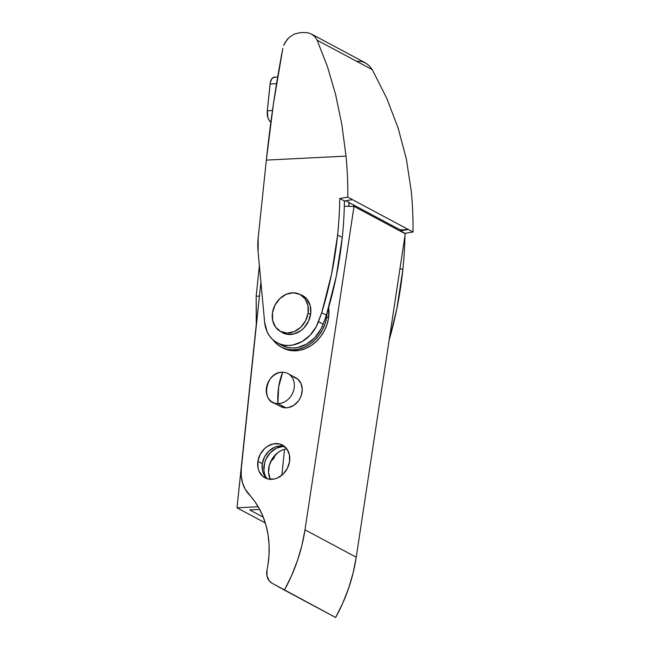 <?xml version="1.0" encoding="UTF-8"?>
<svg xmlns="http://www.w3.org/2000/svg" width="650" height="650" viewBox="0 0 650 650"><rect width="100%" height="100%" fill="white"/><g stroke="black" fill="none" stroke-linecap="round" stroke-linejoin="round"><path stroke-width="0.97" d="M266.126 477.709A19.971 16.421 118.1 0 1 266.711 457.706A19.971 16.421 118.1 0 1 283.14 446.371L286.057 447.931L283.14 446.371L276.421 448.167L270.416 452.611L266.045 459.03L264.688 462.686L263.9 470.186L264.501 473.744L266.126 477.709M284.416 449.402L286.861 448.939A19.971 16.421 -61.9 0 0 271.383 460.184A19.971 16.421 -61.9 0 0 270.327 479.334M259.691 509.405L249.641 509.909L263.291 517.205L249.641 509.909L259.691 509.405M265.314 522.949L236.998 507.821L258.204 506.748L236.998 507.821L256.262 324.594L256.165 296.221L259.439 296.059L256.165 296.221L259.374 265.647L256.165 296.221L256.441 324.577L236.998 507.821L265.314 522.949M284.091 446.355L283.14 446.371A19.971 16.421 118.1 0 1 284.091 446.355M391.227 226.273L391.211 225.054A32.508 26.731 -61.9 0 1 391.227 226.273M349.05 202.524L348.936 206.343A32.508 26.731 118.1 0 0 349.05 202.524M284.546 449.369L281.824 475.264L284.546 449.369M271.229 460.46L273.967 458.014L275.129 454.805M386.555 222.568L386.563 223.787A32.508 26.731 118.1 0 0 386.555 222.568M270.392 479.473L268.564 472.68L269.352 465.181L272.642 458.12L277.932 452.579L281.084 450.653M353.714 206.383L353.706 205.01A32.508 26.731 -61.9 0 1 353.714 206.383M275.056 455.13A10.449 5.33 -92.9 0 1 271.237 460.452M274.771 77.204L272.131 78.374L270.376 82.266L267.288 110.776L267.987 117.829L269.295 120.575L271.001 122.208M270.871 122.127A9.287 4.737 87.1 0 1 267.288 110.776L272.464 110.516L267.288 110.776L270.099 83.964L276.567 83.639L270.099 83.964A9.287 4.737 87.1 0 1 274.292 77.179L277.672 77.009M308.1 313.072L310.611 314.421L308.1 313.072L305.581 320.767L300.723 327.267L294.287 331.581L287.235 333.052L280.646 331.467L275.527 327.048L272.659 320.491L272.472 312.772A20.898 17.184 118.1 0 1 300.137 294.499A20.898 17.184 118.1 0 1 308.1 313.072A20.898 17.184 118.1 0 1 280.434 331.354A20.898 17.184 118.1 0 1 272.472 312.772L274.991 305.077L279.841 298.586L286.284 294.271L293.337 292.793L299.918 294.385L305.037 298.797L307.913 305.362L308.1 313.072M283.018 348.002L288.616 350.139L294.239 350.821L300.048 350.236L305.833 348.392L311.358 345.377L316.42 341.299L320.824 336.318L324.399 330.614L327.007 324.415L328.551 317.964A34.361 28.259 -61.9 0 0 328.648 307.539L328.551 317.964L326.69 316.973L328.551 317.964A34.361 28.259 -61.9 0 1 283.059 348.026L281.19 347.027A34.361 28.259 118.1 0 1 273.114 339.942L276.941 344.11L281.539 347.214L286.756 349.139L292.37 349.822L298.188 349.237L303.964 347.401L309.498 344.386L314.559 340.308L318.963 335.319L322.538 329.615L325.146 323.424L326.69 316.973A34.361 28.259 118.1 0 1 281.19 347.027M327.08 312.886A34.361 28.259 118.1 0 1 326.69 316.973L327.088 312.886M280.694 406.583L285.821 407.818A16.25 13.366 -61.9 0 0 301.283 395.436A16.25 13.366 -61.9 0 0 295.856 377.829L287.95 373.604A16.25 13.366 118.1 0 1 293.386 391.219A16.25 13.366 118.1 0 1 277.916 403.593L285.821 407.818L288.567 407.542L293.922 405.243L298.399 400.961L300.089 398.263L301.324 395.33L302.25 389.22L301.031 383.557L297.863 379.21L293.223 376.829M272.634 402.269L280.532 406.494A16.25 13.366 -61.9 0 0 285.821 407.818L277.916 403.593A16.25 13.366 118.1 0 1 272.634 402.269A16.25 13.366 118.1 0 1 267.199 384.662A16.25 13.366 118.1 0 1 282.669 372.279C264.932 371.158 259.894 404.414 277.916 403.593L278.639 387.059L282.669 372.279A41.795 21.832 90.5 0 0 278.639 387.059A41.795 21.832 90.5 0 0 277.916 403.593A16.25 13.366 -61.9 0 0 294.149 388.058A16.25 13.366 -61.9 0 0 282.669 372.279A16.25 13.366 118.1 0 1 287.95 373.604M283.904 446.306L277.721 446.257L274.592 447.249L268.873 451.084L264.558 456.861L262.316 463.694L257.887 461.329A18.574 15.275 118.1 0 1 282.482 445.087A18.574 15.275 118.1 0 1 289.559 461.598L289.396 454.74L286.837 448.906L284.781 446.664L279.476 443.942L273.293 443.893L267.183 446.509L264.444 448.719L260.13 454.496L257.887 461.329L258.058 468.187L259.049 471.299L262.673 476.271L267.971 478.993L274.154 479.042L277.282 478.051L283.002 474.216L287.316 468.439L289.559 461.598A18.574 15.275 118.1 0 1 264.973 477.848A18.574 15.275 118.1 0 1 257.887 461.329L262.316 463.694A18.574 15.275 -61.9 0 0 267.304 478.806M249.121 494.561A92.869 76.383 118.1 0 1 268.027 564.436L269.043 554.483L269.067 544.635L268.092 535.031L266.134 525.785L263.217 517.01L259.374 508.812L254.654 501.296L245.221 489.231L242.556 482.918L241.231 475.898L241.312 468.479L260.902 282.1L241.312 468.479A37.148 30.55 118.1 0 0 249.121 494.561M405.259 233.781L356.241 557.204L353.161 572.723L348.668 588.063L342.81 603.038L335.652 617.5A153.237 126.027 -61.9 0 0 356.241 557.204L304.988 529.815L301.917 545.334L297.424 560.666L291.566 575.648L284.408 590.111L272.033 583.204L269.352 580.986L266.996 576.03L267.02 570.058A92.869 76.383 -61.9 0 0 268.027 564.436A92.869 76.383 118.1 0 1 267.02 570.058A13.934 11.456 118.1 0 0 272.033 583.204L335.652 617.5L284.408 590.111A153.237 126.027 118.1 0 0 304.988 529.815L354.014 206.383L304.988 529.815L356.241 557.204L405.259 233.781L354.014 206.383L344.305 206.302L354.014 206.383L405.259 233.781M395.752 227.484L395.769 228.703A32.508 26.731 -61.9 0 0 395.752 227.484M344.516 200.956L344.346 204.482A32.508 26.731 118.1 0 0 344.516 200.956M348.928 202.459L348.814 206.343A32.508 26.731 -61.9 0 0 348.928 202.459M284.57 446.493A18.574 15.275 -61.9 0 0 262.316 463.694L262.478 470.559L263.477 473.663L267.093 478.636M391.332 225.119L391.341 226.338A32.508 26.731 118.1 0 0 391.332 225.119M282.132 347.506A34.361 28.259 -61.9 0 0 283.059 348.026M300.202 294.531A21.125 17.379 118.1 0 1 302.575 295.539A21.125 17.379 118.1 0 1 310.765 313.251A21.125 17.379 118.1 0 1 282.652 332.8A21.125 17.379 118.1 0 1 280.499 331.386L283.692 333.304L286.975 334.287L294.06 333.938L300.926 330.566L303.94 327.901L308.563 321.108L310.765 313.251L310.204 305.541L306.963 299.146L304.476 296.757L300.194 294.531M402.838 269.839L400.026 268.336L402.838 269.839A362.196 297.887 -61.9 0 0 404.926 235.982A362.196 297.887 118.1 0 1 402.838 269.839L396.809 308.848L389.131 340.194A362.196 297.887 -61.9 0 0 402.838 269.839M311.951 34.328L308.197 32.849L303.964 32.5L308.197 32.849L311.951 34.328L314.99 36.831L317.143 40.211L327.454 66.625L335.652 94.713L341.835 124.508L346.019 156.106L266.346 160.111L258.213 237.502L266.346 160.111A789.409 402.553 87.1 0 1 282.839 48.344L273.488 103.464L266.346 160.111L346.019 156.106A371.483 305.533 118.1 0 1 347.774 197.145L339.739 198.486A362.196 297.887 118.1 0 1 337.61 234.975L331.573 273.983L321.726 312.699L326.389 315.193A362.196 297.887 -61.9 0 0 342.274 237.469L337.61 234.975A362.196 297.887 118.1 0 1 321.726 312.699L326.389 315.193L323.131 324.155L318.467 321.669A32.508 26.731 118.1 0 1 277.29 342.834A32.508 26.731 118.1 0 1 264.639 322.286L258.099 251.883L264.639 322.286L267.053 331.638L269.319 335.668L272.22 339.113L275.673 341.884L279.589 343.899L283.855 345.109L288.356 345.483L292.979 345.004L302.063 341.575L310.131 335.197L316.306 326.552L321.726 312.699L318.467 321.669L323.131 324.155L326.389 315.193L336.237 276.477L342.274 237.469A362.196 297.887 -61.9 0 0 344.394 200.972L339.739 198.486L347.774 197.145L408.338 229.515L400.319 229.921L345.735 200.752L400.319 229.921L408.338 229.515L413.002 232.009A371.483 305.533 -61.9 0 0 411.247 190.97L406.348 158.99L398.149 128.115L386.774 98.329L372.271 69.672L369.493 65.967L365.471 62.92L311.512 34.084L314.99 36.831L317.143 40.211L372.271 69.672L317.143 40.211L327.454 66.625L335.652 94.713L341.835 124.508L346.019 156.106A371.483 305.533 118.1 0 1 347.774 197.145L352.43 199.639L344.394 200.972L339.739 198.486A362.196 297.887 118.1 0 1 337.61 234.975L342.274 237.469A362.196 297.887 -61.9 0 0 344.394 200.972L352.43 199.639L408.338 229.515L413.002 232.009L404.966 233.35L400.311 230.856L408.338 229.515L400.311 230.856A362.196 297.887 118.1 0 1 400.303 231.132A362.196 297.887 118.1 0 0 400.311 230.856L404.966 233.35A362.196 297.887 118.1 0 1 404.966 233.618A362.196 297.887 -61.9 0 0 404.966 233.35L413.002 232.009A371.483 305.533 118.1 0 0 411.247 190.97L406.348 158.99L398.149 128.115L386.774 98.329L372.271 69.672L369.493 65.967L365.966 63.196L361.896 61.547L357.549 61.141M277.29 342.834L281.954 345.329A32.508 26.731 -61.9 0 0 323.131 324.155L320.97 329.046L314.787 337.691L306.719 344.069L297.635 347.498L293.02 347.969L288.511 347.604L281.873 345.288M258.099 251.883A69.656 57.289 118.1 0 1 258.213 237.502L258.099 251.883M294.158 34.133L299.78 32.711L294.158 34.133L288.974 37.611L294.158 34.133M285.009 42.599L288.974 37.611L286.788 39.967L283.668 45.435L285.009 42.599M303.964 32.5L299.78 32.711L303.964 32.5M300.137 294.499L304.728 296.952M280.451 331.362L285.033 333.808"/></g></svg>
